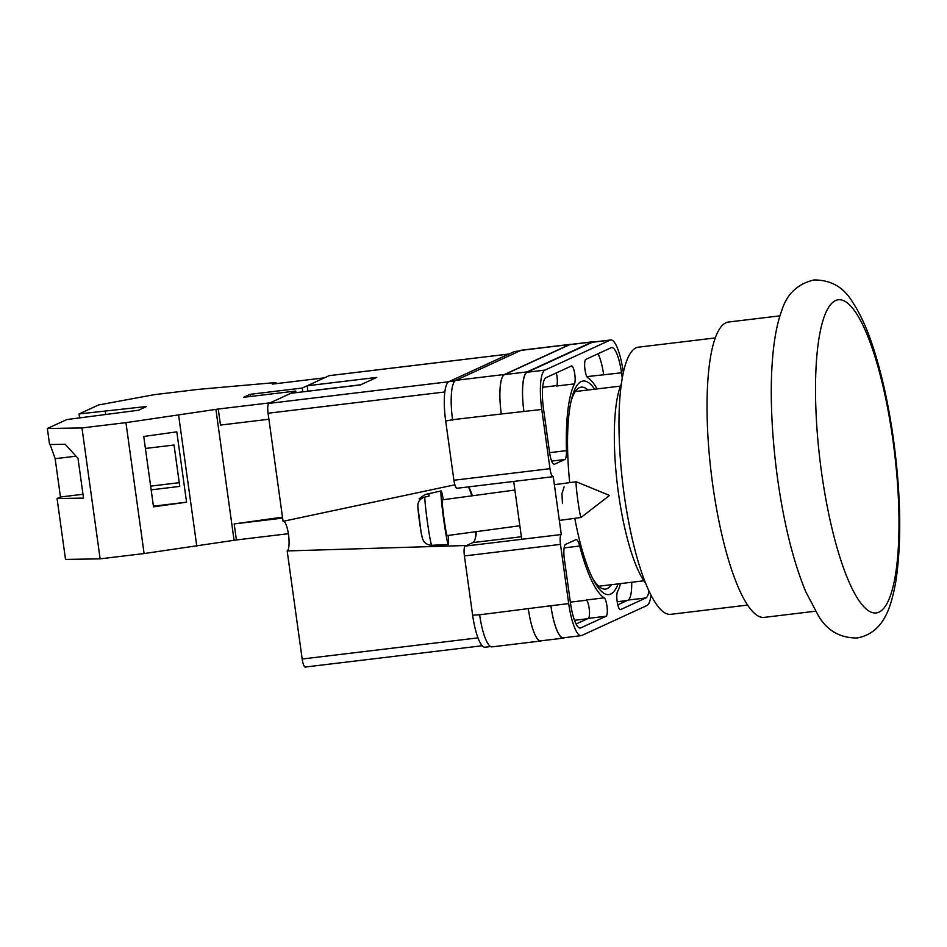 <?xml version="1.0" encoding="UTF-8"?>
<svg xmlns="http://www.w3.org/2000/svg" width="947" height="947" viewBox="0 0 947 947"><rect width="100%" height="100%" fill="white"/><g stroke="black" fill="none" stroke-linecap="round" stroke-linejoin="round"><path stroke-width="1.42" d="M715.364 337.913L638.503 347.158A134.557 31.949 83.1 0 0 624.18 494.725A134.557 31.949 83.1 0 0 670.654 614.343L747.514 605.086M621.481 383.511A108.183 25.687 83.1 0 0 618.486 493.387A108.183 25.687 83.1 0 0 645.487 583.068M779.973 315.836L728.622 322.016A148.75 35.323 83.1 0 0 712.783 485.148A148.75 35.323 83.1 0 0 764.17 617.385L815.509 611.206M618.107 583.885A107.556 25.533 -96.9 0 1 610.72 594.041A107.556 25.533 -96.9 0 1 593.627 580.333A107.556 25.533 -96.9 0 1 574.805 518.329M569.703 482.627A107.556 25.533 -96.9 0 1 571.739 398.462A107.556 25.533 -96.9 0 1 581.233 381.558A107.556 25.533 -96.9 0 1 594.68 389.205M587.992 390.01A101.696 24.148 83.1 0 0 581.186 387.157A101.696 24.148 83.1 0 0 579.398 387.666A101.696 24.148 83.1 0 0 571.1 401.185M592.36 577.848A101.696 24.148 83.1 0 0 605.488 589.081A101.696 24.148 83.1 0 0 607.276 588.572A101.696 24.148 83.1 0 0 611.419 584.69M564.104 486.865L561.938 493.707L562.459 503.212M468.54 486.876A29.298 6.96 -96.9 0 1 472.34 495.79M476.377 531.634A29.298 6.96 -96.9 0 1 472.849 542.584L465.214 546.099L561.287 534.534L553.249 476.649A9.02 2.143 83.1 0 1 553.095 476.696A9.02 2.143 83.1 0 1 549.982 468.682L541.767 409.459A36.057 8.559 83.1 0 1 544.963 370.099L610.152 340.127A36.057 8.559 83.1 0 1 610.791 339.949A36.057 8.559 83.1 0 1 623.244 372.005L623.363 372.822M457.176 488.214A9.02 2.143 -96.9 0 1 457.022 488.261A9.02 2.143 -96.9 0 1 453.909 480.247L549.982 468.682M519.844 350.887L514.718 351.515A36.057 8.559 -96.9 0 0 514.079 351.692L448.89 381.653A36.057 8.559 -96.9 0 0 445.682 421.024L453.909 480.247M490.664 646.541L485.077 647.215A36.057 8.559 -96.9 0 1 472.624 615.159L479.644 614.804A36.057 8.559 -96.9 0 1 479.584 614.319M465.214 546.099A9.02 2.143 -96.9 0 0 464.409 555.936L472.624 615.159M513.7 481.443L521.726 539.293M579.694 546.017A13.518 3.208 83.1 0 0 576.119 539.601A13.518 3.208 83.1 0 0 575.883 539.672L565.584 544.407A13.518 3.208 83.1 0 0 564.376 559.168L570.437 602.801A28.398 6.747 83.1 0 0 580.239 628.05A28.398 6.747 83.1 0 0 580.748 627.908L606.127 616.237A9.34 2.214 83.1 0 0 607.11 607.264A9.34 2.214 83.1 0 0 604.174 597.853A112.243 26.646 83.1 0 1 579.694 546.017L564.128 547.887M574.474 383.866A9.34 2.214 83.1 0 0 574.663 373.378A9.34 2.214 83.1 0 0 571.574 365.944A9.34 2.214 83.1 0 0 571.408 365.992L546.017 377.664A28.398 6.747 83.1 0 0 543.495 408.666L549.544 452.299A13.518 3.208 83.1 0 0 554.22 464.326A13.518 3.208 83.1 0 0 554.457 464.255L564.755 459.52A13.518 3.208 83.1 0 0 566.46 450.642A112.243 26.646 83.1 0 1 574.474 383.866L556.658 386.009A9.34 2.214 83.1 0 0 556.327 372.929M620.569 583.589A112.243 26.646 83.1 0 1 617.468 591.733A9.34 2.214 83.1 0 0 617.278 602.221A9.34 2.214 83.1 0 0 620.38 609.655A9.34 2.214 83.1 0 0 620.545 609.608L645.925 597.936A28.398 6.747 83.1 0 0 648.932 591.046M586.891 376.622L621.516 372.798A28.398 6.747 83.1 0 0 611.703 347.561A28.398 6.747 83.1 0 0 611.206 347.703L585.814 359.375A9.34 2.214 83.1 0 0 584.832 368.336A9.34 2.214 83.1 0 0 587.779 377.758A112.243 26.646 83.1 0 1 597.143 388.909M621.516 372.798L622.286 378.362M561.287 534.534A9.02 2.143 83.1 0 0 560.482 544.383L568.697 603.594A36.057 8.559 83.1 0 0 581.162 635.65A36.057 8.559 83.1 0 0 581.789 635.473L646.979 605.512A36.057 8.559 83.1 0 0 650.991 595.284M541.542 640.764L541.424 640.823A36.057 8.559 -96.9 0 1 540.796 641.001L492.109 646.86A36.057 8.559 -96.9 0 1 479.644 614.804L550.882 605.749A36.057 8.559 83.1 0 0 563.335 637.804L581.162 635.65M452.642 420.184A36.057 8.559 -96.9 0 1 452.571 419.71L445.682 421.024M569.68 344.661L592.289 341.938A36.057 8.559 -96.9 0 1 592.917 341.76L570.319 344.471A36.057 8.559 -96.9 0 0 569.68 344.661L504.491 374.621A36.057 8.559 -96.9 0 0 501.283 413.993L452.571 419.71A36.057 8.559 -96.9 0 1 455.779 380.339L504.467 374.479L569.656 344.519A36.057 8.559 -96.9 0 1 570.295 344.341A36.057 8.559 -96.9 0 1 571.065 344.388M570.295 344.341L521.608 350.189A36.057 8.559 -96.9 0 0 520.968 350.378L455.779 380.339M617.799 604.825L628.11 600.078A28.398 6.747 83.1 0 0 631.696 582.251M603.689 374.941A28.398 6.747 83.1 0 0 598.042 353.752M610.791 339.949L592.964 342.092A36.057 8.559 83.1 0 0 592.337 342.269L610.152 340.127M501.283 413.993L541.767 409.459M592.337 342.269L527.148 372.242A36.057 8.559 83.1 0 0 523.94 411.602M604.174 597.853L586.347 599.996A9.34 2.214 83.1 0 1 589.283 609.406A9.34 2.214 83.1 0 1 588.312 618.379L576.084 624.002M564.708 637.639L564.01 637.958A36.057 8.559 -96.9 0 1 563.382 638.136A36.057 8.559 -96.9 0 1 550.929 606.08M592.917 341.76A36.057 8.559 -96.9 0 1 594.124 341.95M592.289 341.938L527.1 371.899A36.057 8.559 -96.9 0 0 523.892 411.27M563.382 638.136L540.773 640.859A36.057 8.559 -96.9 0 1 528.319 608.803M540.796 641.001A36.057 8.559 -96.9 0 1 528.343 608.945M501.271 413.851A36.057 8.559 -96.9 0 1 504.467 374.479M581.044 517.476L609.525 495.447L576.226 481.763A18.029 0.876 82.3 0 0 576.202 481.751A18.029 0.876 82.3 0 0 576.06 482.414A18.029 0.876 82.3 0 0 577.93 501.058A18.029 0.876 82.3 0 0 581.02 517.488A18.029 0.876 82.3 0 0 581.044 517.476L559.322 520.424M424.836 494.665L419.095 498.832L424.931 494.559A25.593 1.231 82.3 0 0 424.836 494.665L429.133 493.707A25.983 1.255 82.3 0 0 429.027 494.535A25.983 1.255 82.3 0 0 429.027 496.121L424.741 497.08A25.593 1.231 82.3 0 0 427.914 525.609A25.593 1.231 82.3 0 0 431.785 545.294L448.369 544.513A27.049 1.302 -97.7 0 1 443.942 521.383A27.049 1.302 -97.7 0 1 440.923 491.895A27.049 1.302 -97.7 0 1 441.124 490.901A27.049 1.302 -97.7 0 1 443.303 499.708M448.132 535.446A27.049 1.302 -97.7 0 1 448.594 543.519A27.049 1.302 -97.7 0 1 448.369 544.513M519.844 525.751L447.173 535.576A18.029 0.876 -97.7 0 1 444.226 520.199A18.029 0.876 -97.7 0 1 442.202 500.501A18.029 0.876 -97.7 0 1 442.344 499.838L514.884 490.037M422.433 537.494A16.62 0.805 -97.7 0 1 420.03 525.455A16.62 0.805 -97.7 0 1 417.899 506.965C417.532 501.957 419.805 498.655 424.741 497.08M316.653 390.176A18.029 4.285 -96.9 0 1 316.783 390.117A18.029 4.285 -96.9 0 1 317.091 390.022L360.724 384.778M305.443 666.996A9.02 2.143 -96.9 0 1 305.289 667.043A9.02 2.143 -96.9 0 1 302.176 659.017L477.963 637.876M466.516 545.496L287.178 550.941L302.176 659.017M287.178 550.941A14.986 3.563 83.1 0 0 288.61 535.386A14.986 3.563 83.1 0 0 283.449 521.241M444.865 391.963L268.072 413.235L283.07 521.323L454.856 484.805M268.072 413.235A9.02 2.143 -96.9 0 1 268.865 403.398L448.7 381.759M307.917 391.229L307.171 385.784L376.728 377.415L360.428 384.908L290.871 393.277L268.865 403.398M508.965 354.036L329.165 375.675L307.171 385.784M475.098 539.151A31.559 7.493 83.1 0 0 475.95 531.681M471.76 495.861A31.559 7.493 83.1 0 0 468.339 486.9M282.49 517.145L234.181 523.928L236.407 539.956L144.098 553.557L100.133 558.848L65.521 559.417L57.069 498.548L60.466 496.986L55.151 458.691L50.108 444.522M57.069 498.548L83.514 498.11L77.997 458.336L65.189 444.273L49.575 444.534L47.35 428.506L66.846 419.545L138.44 410.24L146.584 406.5L79.063 413.934L98.559 404.973L154.361 394.662L198.325 389.371L275.968 382.517L276.122 383.653M79.631 418.006L79.063 413.934M100.133 558.848L81.975 427.937L47.35 428.506M250.41 396.485L250.103 394.319L243.592 397.314L295.76 391.028L270.155 402.806L218.248 409.045L125.939 422.646L81.975 427.937M250.103 394.319L302.282 388.033L324.478 377.829L272.31 384.103L275.968 382.517M302.803 391.845L302.282 388.033M295.985 392.662L295.76 391.028M288.373 533.682L288.054 531.776M196.787 546.159L178.616 415.248M144.098 553.557L125.939 422.646M186.571 502.194L176.805 431.844L143.743 436.484L153.509 506.834L186.571 502.194L153.414 506.183M218.248 409.045L220.473 425.073L268.901 419.249M234.063 540.287L215.904 409.376M236.407 539.956L288.326 533.706M234.181 523.928L282.62 518.104M151.141 489.848L179.776 486.403L174.035 445.019L145.4 448.464M275.707 382.541L275.861 383.677M105.662 414.182L105.283 411.46M179.255 482.686L150.632 486.131M82.981 494.275L60.466 496.986M76.032 456.182L55.151 458.691M821.605 472.754A157.77 37.466 83.1 0 0 878.875 612.2A157.77 37.466 83.1 0 0 892.903 439.976A157.77 37.466 83.1 0 0 835.633 300.519A157.77 37.466 83.1 0 0 821.605 472.754M550.882 605.749L568.697 603.594M464.409 555.936L560.482 544.383M527.148 372.242L544.963 370.099M628.11 600.078L645.925 597.936M542.678 387.287L556.836 385.583M549.603 452.666L566.46 450.642M551.663 461.094L564.755 459.52M570.343 602.15L586.584 600.197M588.312 618.379L606.127 616.237M579.718 628.027L580.748 627.908M504.491 374.621L527.1 371.899M617.207 601.736L627.103 600.552M574.486 620.285L587.59 618.711M520.968 350.378L569.656 344.519M514.079 351.692L519.536 351.029M448.89 381.653L454.962 380.931M521.371 536.748L472.849 542.584M643.853 580.795L598.682 586.229M620.427 386.116L575.255 391.549M857.059 637.994C839.989 638.041 827.086 630.595 818.35 615.668L805.708 591.626C793.337 561.642 783.95 523.916 777.546 478.46C768.384 411.554 768.846 345.146 781.713 310.723C786.744 294.138 797.492 283.875 813.97 279.957C830.957 279.862 843.848 287.308 852.679 302.282C860.29 313.8 867.085 328.727 873.063 347.076C881.811 373.887 888.617 404.7 893.495 439.491C900.893 494.642 901.71 541.731 895.933 580.771C890.973 609.063 882.983 633.141 857.059 637.994M457.022 488.261L553.095 476.696M424.931 494.559L441.124 490.901M576.202 481.751L554.374 484.698M417.816 506.1L420.882 530.876C421.616 535.919 422.54 539.317 423.676 541.057C423.463 540.701 425.12 544.833 431.785 545.294M509.048 354L329.319 375.628M482.212 645.747L305.289 667.043"/></g></svg>
